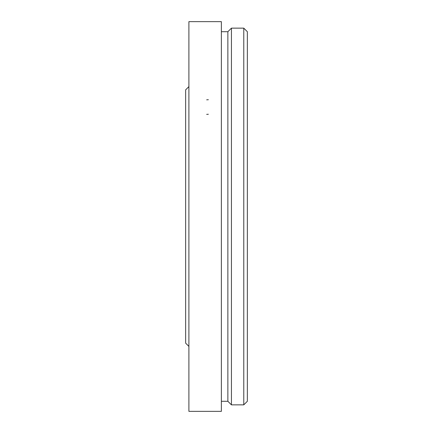 <?xml version="1.0" encoding="UTF-8"?>
<svg xmlns="http://www.w3.org/2000/svg" width="433" height="433" viewBox="0 0 433 433"><rect width="100%" height="100%" fill="white"/><g stroke="black" fill="none" stroke-linecap="round" stroke-linejoin="round"><path stroke-width="0.65" d="M188.896 411.35L188.896 21.65L221.371 21.65L221.371 411.35L221.371 21.65L188.896 21.65L188.896 411.35L221.371 411.35L188.896 411.35M188.896 346.4L185.649 343.153L185.649 89.847L188.896 86.6M243.779 404.855L247.351 401.283L247.351 31.717L243.779 28.145L231.439 28.145L231.439 404.855L243.779 404.855L243.779 28.145M231.439 404.855L227.866 401.283L227.866 31.717L231.439 28.145M227.866 401.283L221.371 401.283M206.66 99.834L208.365 99.72M206.66 114.366L208.365 114.247M227.866 31.717L221.371 31.717"/></g></svg>
